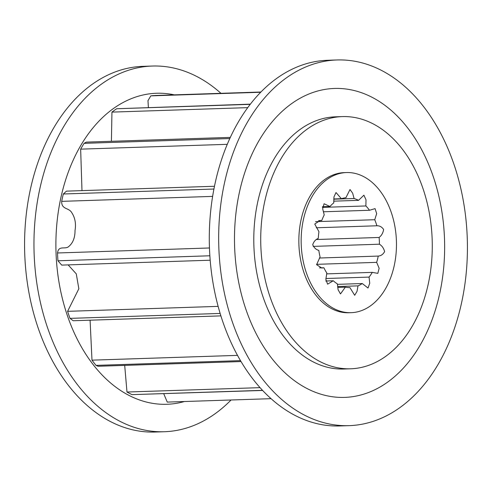 <?xml version="1.0" encoding="UTF-8"?>
<svg xmlns="http://www.w3.org/2000/svg" width="492" height="492" viewBox="0 0 492 492"><rect width="100%" height="100%" fill="white"/><g stroke="black" fill="none" stroke-linecap="round" stroke-linejoin="round"><path stroke-width="0.74" d="M309.24 65.565A182.944 124.298 -91.9 0 1 337.032 59.962A182.944 124.298 -91.9 0 1 465.801 218.042A182.944 124.298 -91.9 0 1 376.86 420.045A182.944 124.298 -91.9 0 1 349.068 425.648A182.944 124.298 -91.9 0 1 220.293 267.568A182.944 124.298 -91.9 0 1 309.24 65.565M310.999 93.185A154.556 105.011 -91.9 0 1 440.684 204.807A154.556 105.011 -91.9 0 1 368.127 392.659A154.556 105.011 -91.9 0 1 238.442 281.037A154.556 105.011 -91.9 0 1 310.999 93.185M349.068 425.648L339.683 425.961A182.944 124.298 -91.9 0 1 210.914 267.876A182.944 124.298 -91.9 0 1 299.856 65.879A182.944 124.298 -91.9 0 1 327.647 60.27L337.032 59.962M350.655 368.791L343.717 369.018A126.167 85.725 -91.9 0 1 254.905 259.997A126.167 85.725 -91.9 0 1 316.245 120.688A126.167 85.725 -91.9 0 1 335.415 116.819L342.352 116.592A126.167 85.725 -91.9 0 1 431.158 225.613A126.167 85.725 -91.9 0 1 369.818 364.923A126.167 85.725 -91.9 0 1 350.655 368.791A126.167 85.725 -91.9 0 1 261.849 259.77A126.167 85.725 -91.9 0 1 323.189 120.46A126.167 85.725 -91.9 0 1 342.352 116.592M335.858 174.697A70.104 47.632 -91.9 0 1 346.509 172.551A70.104 47.632 -91.9 0 1 395.851 233.128A70.104 47.632 -91.9 0 1 361.774 310.532A70.104 47.632 -91.9 0 1 351.122 312.678A70.104 47.632 -91.9 0 1 301.78 252.107A70.104 47.632 -91.9 0 1 335.858 174.697M351.122 312.678L348.81 312.758A70.104 47.632 -91.9 0 1 299.468 252.181A70.104 47.632 -91.9 0 1 333.545 174.777A70.104 47.632 -91.9 0 1 344.197 172.63L346.509 172.551M81.986 190.625L80.651 149.15A153.418 104.236 -91.9 0 1 84.101 143.338L86.328 142.12L230.342 137.385M80.651 149.15L227.279 144.322M229.807 138.547L84.101 143.338M213.934 189.033L63.327 193.989L66.457 191.136L214.481 186.265M209.463 247.98L57.533 252.98C58.523 244.832 65.454 249.961 68.923 246.351C73.007 242.888 75.042 237.587 75.036 230.434C76.174 223.528 75.042 217.55 71.647 212.507C68.862 207.575 61.352 209.641 61.691 201.357A153.418 104.236 -91.9 0 1 63.327 193.989M61.691 201.357L212.63 196.388M210.176 260.213L61.709 265.102L57.951 260.785A153.418 104.236 -91.9 0 1 57.533 252.98M57.951 260.785L209.856 255.785M218.128 306.375L67.595 311.331L78.843 288.767L76.278 273.872L68.148 264.887M220.883 315.882L73.191 320.747L70.012 318.379A153.418 104.236 -91.9 0 1 67.595 311.331M70.012 318.379L220.133 313.441M237.495 355.372L91.986 360.156L90.085 320.187M241.025 361.558L98.142 366.263L96.026 365.384A153.418 104.236 -91.9 0 1 91.986 360.156M96.026 365.384L240.477 360.63M260.04 387.647L126.979 392.026L124.697 365.39M262.611 390.451L132.034 394.633A153.418 104.236 -91.9 0 1 126.979 392.026M132.034 394.633L262.507 390.334M271.037 398.674L167.262 402.087L163.725 393.705M111.413 141.296L111.948 112.108A153.418 104.236 -91.9 0 1 116.678 108.744L250.373 104.15M111.948 112.108L247.74 107.637M250.219 104.347L116.678 108.744M369.498 210.268L375.07 208.626L376.675 213.645L374.738 219.721A45 30.578 -91.9 0 1 376.884 225.779C379.627 225.668 381.878 226.904 383.631 229.493C383.034 232.968 381.528 235.619 379.111 237.458A45 30.578 -91.9 0 1 379.412 244.204C381.983 245.748 383.717 248.214 384.621 251.597C383.108 254.376 380.98 255.871 378.237 256.08A45 30.578 -91.9 0 1 376.651 262.353L379.147 268.269L377.825 273.361L372.284 272.377A45 30.578 -91.9 0 1 369.074 277.094L369.738 283.257L368.01 288.029L362.266 283.527A45 30.578 -91.9 0 1 357.998 285.87L357.038 291.344L354.689 295.298L349.929 287.605A45 30.578 -91.9 0 1 345.335 287.162L340.489 293.939L338.102 289.745L337.395 283.902A45 30.578 -91.9 0 1 333.275 280.76L327.617 284.173L325.839 279.284L326.836 273.06A45 30.578 -91.9 0 1 323.896 267.759L321.805 268.042L316.59 264.671L320.083 256.953A45 30.578 -91.9 0 1 318.828 250.41C316.116 249.678 314.074 247.783 312.715 244.733C313.798 241.535 315.655 239.419 318.293 238.374A45 30.578 -91.9 0 1 318.951 231.714L314.745 224.044L320.231 220.453L321.78 220.521A45 30.578 -91.9 0 1 324.234 214.899L322.678 208.786L324.074 203.756L329.947 206.492A45 30.578 -91.9 0 1 333.767 202.882L333.957 196.948L336.005 192.532L341.374 198.707A45 30.578 -91.9 0 1 345.901 197.735L350.015 189.518L352.659 193.221L354.086 198.516A45 30.578 -91.9 0 1 358.539 200.349L363.908 195.195L365.999 199.789L365.888 205.951A45 30.578 -91.9 0 1 369.498 210.268L323.281 211.788M260.945 92.01L156.112 95.46A153.418 104.236 -91.9 0 0 150.816 95.872L260.698 92.256M148.387 107.502L147.981 100.657L150.816 95.872M374.738 219.721L315.52 221.671M376.884 225.779L316.264 227.778M365.888 205.951L322.463 207.378M358.539 200.349L333.711 201.167M354.086 198.516L333.767 199.186M341.374 198.707L333.779 198.959M329.947 206.492L322.383 206.738M321.78 220.521L318.588 220.625M323.896 267.759L319.542 267.9M333.275 280.76L325.735 281.006M345.335 287.162L337.703 287.414M357.998 285.87L337.592 286.541M362.266 283.527L337.414 284.345M369.074 277.094L325.901 278.515M372.284 272.377L326.633 273.878M376.651 262.353L316.627 264.333M378.237 256.08L319.382 258.017M379.412 244.204L313.176 246.387M379.111 237.458L316.485 239.518M231.055 399.99A182.944 124.298 -91.9 0 1 192.144 426.121A182.944 124.298 -91.9 0 1 164.353 431.73L154.968 432.037A182.944 124.298 -91.9 0 1 26.199 273.958A182.944 124.298 -91.9 0 1 115.14 71.955A182.944 124.298 -91.9 0 1 142.932 66.352L152.317 66.039A182.944 124.298 -91.9 0 1 220.963 93.326M164.353 431.73A182.944 124.298 -91.9 0 1 35.584 273.644A182.944 124.298 -91.9 0 1 124.525 71.647A182.944 124.298 -91.9 0 1 152.317 66.039M184.402 401.521A155.607 105.725 -91.9 0 1 59.077 282.691A155.607 105.725 -91.9 0 1 132.932 98.025A155.607 105.725 -91.9 0 1 174.309 94.864"/></g></svg>
